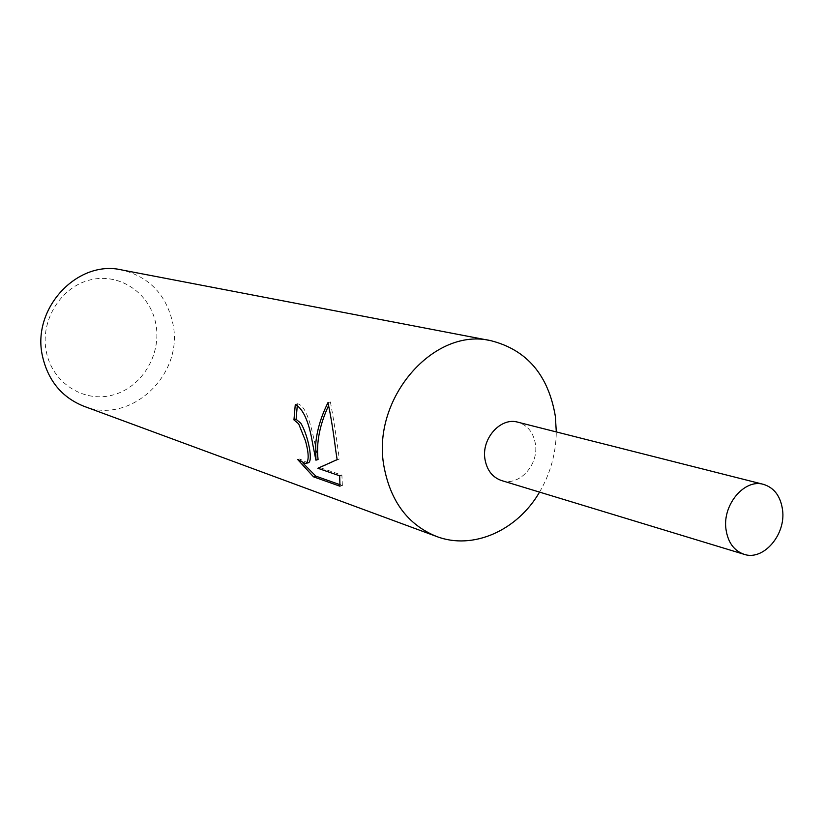<?xml version="1.0" encoding="UTF-8"?>
<svg xmlns="http://www.w3.org/2000/svg" width="824" height="824" viewBox="0 0 824 824"><rect width="100%" height="100%" fill="white"/><g stroke="black" fill="none" stroke-linecap="round" stroke-linejoin="round"><path stroke-width="0.62" stroke-dasharray="4.12 3.09" d="M539.545 492.113C550.401 473.512 555.984 453.458 556.303 431.931M501.929 480.67C519.274 486.407 538.906 464.788 535.435 444.105C533.499 432.682 527.751 425.4 518.193 422.279M83.739 406.201C130.326 425.308 183.865 374.941 172.988 324.141C166.633 294.93 149.535 276.854 121.684 269.922M46.226 351.23C51.984 382.594 83.317 402.885 112.301 395.159C141.388 387.888 161.525 355.154 155.973 324.728C150.844 294.199 120.809 272.775 91.176 279.676C61.45 286.103 40.016 319.969 46.226 351.23M340.219 484.769L342.372 485.542L339.993 486.232M307.743 462.913L299.874 458.937L297.701 459.555M299.874 458.937L302.995 463.16M318.074 459.545C313.934 439.604 308.722 405.995 297.546 403.76L297.309 405.233M297.546 403.76L295.291 404.368M342.372 485.532L341.898 475.149L320.083 467.641L339.313 458.989C336.573 438.09 333.596 419.086 330.403 401.978L328.694 405.418M341.898 475.149L339.653 475.808M320.083 467.641L317.868 468.269M339.313 458.989L337.14 459.617M330.403 401.978L327.983 402.627M501.569 480.557C518.955 486.675 538.947 464.963 535.425 444.105C533.458 432.507 527.587 425.194 517.822 422.187"/><path stroke-width="1.24" d="M556.303 431.931L555.355 416.347C548.393 375.157 526.958 349.953 491.053 340.724C434.021 326.716 371.315 398.414 383.943 466.26C390.483 501.456 408.014 524.857 436.555 536.465C472.955 550.442 517.328 530.553 539.545 492.113M518.193 422.279C501.033 416.697 481.309 438.358 484.934 459.102C486.933 470.38 492.598 477.57 501.929 480.67M297.309 405.233L296.104 419.334L293.952 419.921L295.291 404.368C303.294 408.982 309.041 421.919 312.533 443.168L315.911 460.163L315.695 444.188C316.859 430.612 320.948 416.759 327.983 402.627C330.898 416.336 333.493 432.353 335.77 450.687L337.14 459.617L317.868 468.269L339.653 475.808L339.982 486.222L313.501 476.818L315.839 476.138L340.219 484.769M491.053 340.724L121.684 269.922C77.569 259.457 31.652 308.31 42.395 355.793C47.947 380.492 61.728 397.302 83.739 406.201L436.555 536.465M313.501 476.808L297.701 459.555L305.549 463.541C309.062 461.625 309.041 454.076 305.498 440.892L298.659 423.814L293.952 419.921M296.104 419.334L300.801 423.217C308.001 434.66 313.892 463.006 307.743 462.913L305.549 463.541M302.995 463.16L315.839 476.128M328.694 405.418C319.691 424.638 316.148 442.673 318.074 459.545L315.911 460.163M725.954 529.121C727.88 542.305 733.906 550.7 744.031 554.294C763.271 561.113 785.993 534.817 782.573 510.087C780.658 496.326 774.292 487.746 763.498 484.368C744.556 478.507 722.411 504.659 725.954 529.121M763.498 484.368L517.822 422.187C500.714 416.975 481.36 438.533 484.945 459.102C486.881 470.195 492.422 477.353 501.569 480.557L744.031 554.294"/></g></svg>
